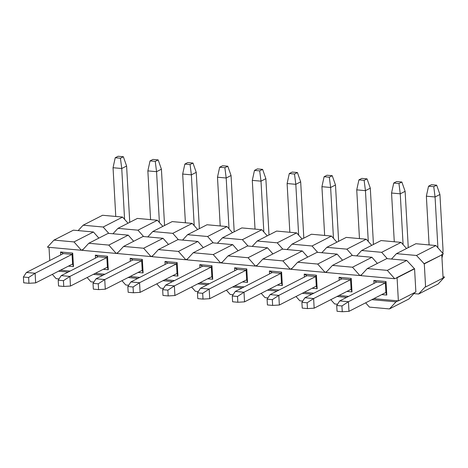 <?xml version="1.0" encoding="UTF-8"?>
<svg xmlns="http://www.w3.org/2000/svg" width="468" height="468" viewBox="0 0 468 468"><rect width="100%" height="100%" fill="white"/><g stroke="black" fill="none" stroke-linecap="round" stroke-linejoin="round"><path stroke-width="0.7" d="M93.43 231.988L73.991 241.921L81.379 250.263L47.438 247.18L53.972 240.102L73.412 230.168L93.43 231.988L98.859 238.113M128.244 235.147L108.804 245.086L116.193 253.428L82.251 250.345L88.785 243.266L108.225 233.333L128.244 235.147L133.672 241.277M163.057 238.311L143.617 248.245L151.006 256.587L117.064 253.504L123.599 246.425L143.038 236.492L163.057 238.311L168.486 244.436M197.87 241.47L178.431 251.41L185.819 259.752L151.878 256.669L158.412 249.59L177.852 239.657L197.87 241.47L203.299 247.601M232.684 244.635L213.244 254.569L220.633 262.911L186.691 259.828L193.225 252.749L212.665 242.816L232.684 244.635L238.113 250.76M267.497 247.794L248.058 257.733L255.446 266.076L221.504 262.993L228.039 255.914L247.478 245.981L267.497 247.794L272.926 253.925M302.31 250.959L282.871 260.892L290.259 269.235L256.318 266.152L262.852 259.073L282.292 249.14L302.31 250.959L307.739 257.084M337.124 254.118L317.684 264.057L325.073 272.394L291.131 269.316L297.666 262.238L317.105 252.299L337.124 254.118L342.553 260.249M371.937 257.283L352.498 267.216L359.886 275.558L325.944 272.475L332.479 265.397L351.918 255.464L371.937 257.283L377.366 263.408M386.732 258.623L406.75 260.442L414.578 268.825L415.871 291.956L398.373 300.895L397.08 277.764L394.7 278.717L360.758 275.634L367.292 268.562L386.732 258.623M414.981 292.412L408.903 298.993L389.464 308.927L369.445 307.107L365.648 302.825M60.694 254.937L60.53 251.995L63.35 253.58L72.054 254.37L35.118 273.248L26.413 272.458L23.4 277.027L23.722 282.807L28.946 283.286L28.624 277.501L23.4 277.027M73.47 266.59L72.593 264.01L72.054 254.37L72.715 253.1L73.47 266.59L68.433 266.134M337.557 304.212L334.632 303.948L330.835 299.66M302.743 301.053L299.818 300.784L296.022 296.501M267.93 297.888L265.005 297.625L261.208 293.337M233.117 294.729L230.192 294.46L226.395 290.178M198.303 291.564L195.378 291.301L191.582 287.013M163.49 288.405L160.565 288.136L156.768 283.854M128.677 285.24L125.752 284.977L121.955 280.689M93.863 282.081L90.938 281.812L87.142 277.53M59.05 278.916L56.125 278.653L52.328 274.365M49.754 260.53L49.011 247.32M73.991 241.921L53.972 240.102M81.379 250.263L83.169 249.35M108.804 245.086L88.785 243.266M116.193 253.428L117.983 252.515M143.617 248.245L123.599 246.425M151.006 256.587L152.796 255.674M178.431 251.41L158.412 249.59M185.819 259.752L187.609 258.839M213.244 254.569L193.225 252.749M220.633 262.911L222.423 261.998M248.058 257.733L228.039 255.914M255.446 266.076L257.236 265.163M282.871 260.892L262.852 259.073M290.259 269.235L292.05 268.322M317.684 264.057L297.666 262.238M325.073 272.394L326.863 271.487M352.498 267.216L332.479 265.397M359.886 275.558L361.676 274.646M406.75 260.442L387.311 270.381L367.292 268.562M387.311 270.381L394.7 278.717M414.145 268.784L396.648 277.729M414.578 268.825L397.08 277.764M373.792 298.66L398.373 300.895M397.94 300.854L395.992 301.848L389.464 308.927M95.507 258.102L95.343 255.154L107.529 256.259L108.283 269.755L107.406 267.169L106.868 257.535L69.931 276.412L61.226 275.623L58.213 280.192L58.535 285.971L63.759 286.445L63.437 280.665L58.213 280.192M95.343 255.154L98.163 256.745L106.868 257.535L107.529 256.259M130.32 261.261L130.157 258.318L142.342 259.424L143.097 272.914L142.219 270.334L141.681 260.694L104.744 279.571L96.039 278.782L93.027 283.351L93.348 289.13L98.572 289.61L98.251 283.824L93.027 283.351M130.157 258.318L132.976 259.904L141.681 260.694L142.342 259.424M165.134 264.426L164.97 261.477L177.156 262.583L177.91 276.079L177.033 273.493L176.494 263.858L139.558 282.736L130.853 281.947L127.84 286.515L128.162 292.295L133.386 292.769L133.064 286.989L127.84 286.515M164.97 261.477L167.79 263.069L176.494 263.858L177.156 262.583M199.947 267.585L199.783 264.642L211.969 265.748L212.724 279.238L211.846 276.658L211.308 267.017L174.371 285.895L165.666 285.106L162.653 289.674L162.975 295.454L168.199 295.934L167.877 290.148L162.653 289.674M199.783 264.642L202.603 266.228L211.308 267.017L211.969 265.748M234.76 270.75L234.597 267.801L246.782 268.907L247.537 282.403L246.659 279.817L246.121 270.182L209.184 289.06L200.479 288.27L197.467 292.839L197.788 298.619L203.013 299.093L202.691 293.313L197.467 292.839M234.597 267.801L237.416 269.392L246.121 270.182L246.782 268.907M269.574 273.909L269.41 270.966L281.596 272.072L282.35 285.562L281.473 282.982L280.935 273.341L243.998 292.219L235.293 291.429L232.28 295.998L232.602 301.778L237.826 302.258L237.504 296.472L232.28 295.998M269.41 270.966L272.23 272.551L280.935 273.341L281.596 272.072M304.387 277.074L304.223 274.125L316.409 275.231L317.164 288.727L316.286 286.141L315.748 276.506L278.811 295.384L270.106 294.594L267.093 299.163L267.415 304.943L272.639 305.417L272.317 299.637L267.093 299.163M304.223 274.125L307.043 275.716L315.748 276.506L316.409 275.231M339.201 280.233L339.037 277.29L351.222 278.396L351.977 291.886L351.099 289.306L350.561 279.665L313.624 298.543L304.92 297.753L301.907 302.322L302.229 308.102L307.453 308.582L307.131 302.796L301.907 302.322M339.037 277.29L341.856 278.875L350.561 279.665L351.222 278.396M374.014 283.397L373.85 280.449L386.036 281.555L386.79 295.051L385.913 292.465L385.375 282.83L348.438 301.708L339.733 300.912L336.72 305.487L337.042 311.267L342.266 311.741L341.944 305.961L336.72 305.487M373.85 280.449L376.67 282.04L385.375 282.83L386.036 281.555M60.53 251.995L72.715 253.1M60.471 270.206L70.112 271.083M95.285 273.365L104.926 274.242M130.098 276.529L139.739 277.407M164.911 279.688L174.552 280.566M199.725 282.853L209.366 283.731M234.538 286.012L244.179 286.89M269.352 289.177L278.992 290.049M304.165 292.336L313.806 293.214M338.978 295.501L348.619 296.373M108.283 269.755L103.247 269.299M143.097 272.914L138.06 272.458M177.91 276.079L172.873 275.623M212.724 279.238L207.687 278.782M247.537 282.403L242.5 281.947M282.35 285.562L277.313 285.106M317.164 288.727L312.127 288.27M351.977 291.886L346.94 291.429M386.79 295.051L381.753 294.594M371.844 299.655L395.992 301.848M337.03 296.496L346.671 297.367M302.217 293.331L311.858 294.208M267.404 290.172L277.044 291.043M232.59 287.007L242.231 287.884M197.777 283.848L207.418 284.719M162.963 280.683L172.604 281.56M128.15 277.524L137.791 278.396M93.337 274.359L102.978 275.237M58.523 271.2L68.164 272.072M341.944 305.961L348.438 301.708L348.976 311.343L342.266 311.741M385.913 292.465L348.976 311.343M441.967 257.903A14.976 7.236 95.2 0 0 442.71 254.188M442.816 253.328A14.976 7.236 95.2 0 0 442.944 248.455L439.932 194.489L435.07 196.975L437.908 247.794M376.67 282.04L339.733 300.912M429.092 244.922L426.366 196.18L435.07 196.975L433.76 186.679L436.679 185.193L439.932 194.489M433.76 186.679L428.542 186.206L431.455 184.714L436.679 185.193M428.542 186.206L426.366 196.18M307.131 302.796L313.624 298.543L314.163 308.178L307.453 308.582M351.099 289.306L314.163 308.178M408.166 247.671A14.976 7.236 95.2 0 0 408.131 245.29L405.118 191.324L400.257 193.81L403.094 244.629M341.856 278.875L304.92 297.753M394.278 241.757L391.552 193.021L400.257 193.81L398.947 183.52L401.866 182.029L405.118 191.324M398.947 183.52L393.728 183.046L396.642 181.555L401.866 182.029M393.728 183.046L391.552 193.021M272.317 299.637L278.811 295.384L279.349 305.019L272.639 305.417M316.286 286.141L279.349 305.019M373.353 244.512A14.976 7.236 95.2 0 0 373.318 242.131L370.305 188.165L365.444 190.651L368.281 241.47M307.043 275.716L270.106 294.594M359.465 238.598L356.739 189.856L365.444 190.651L364.133 180.356L367.052 178.87L370.305 188.165M364.133 180.356L358.915 179.882L361.828 178.39L367.052 178.87M358.915 179.882L356.739 189.856M237.504 296.472L243.998 292.219L244.536 301.854L237.826 302.258M281.473 282.982L244.536 301.854M338.54 241.348A14.976 7.236 95.2 0 0 338.504 238.972L335.492 185L330.63 187.487L333.468 238.306M272.23 272.551L235.293 291.429M324.652 235.433L321.925 186.697L330.63 187.487L329.32 177.196L332.239 175.705L335.492 185M329.32 177.196L324.102 176.723L327.015 175.231L332.239 175.705M324.102 176.723L321.925 186.697M202.691 293.313L209.184 289.06L209.722 298.695L203.013 299.093M246.659 279.817L209.722 298.695M303.726 238.189A14.976 7.236 95.2 0 0 303.691 235.808L300.678 181.841L295.817 184.328L298.654 235.147M237.416 269.392L200.479 288.27M289.838 232.274L287.112 183.532L295.817 184.328L294.507 174.032L297.426 172.546L300.678 181.841M294.507 174.032L289.288 173.558L292.202 172.066L297.426 172.546M289.288 173.558L287.112 183.532M167.877 290.148L174.371 285.895L174.909 295.53L168.199 295.934M211.846 276.658L174.909 295.53M268.913 235.024A14.976 7.236 95.2 0 0 268.878 232.649L265.865 178.677L261.004 181.163L263.841 231.982M202.603 266.228L165.666 285.106M255.025 229.109L252.299 180.373L261.004 181.163L259.693 170.873L262.612 169.381L265.865 178.677M259.693 170.873L254.475 170.399L257.388 168.907L262.612 169.381M254.475 170.399L252.299 180.373M133.064 286.989L139.558 282.736L140.096 292.371L133.386 292.769M177.033 273.493L140.096 292.371M234.099 231.865A14.976 7.236 95.2 0 0 234.064 229.484L231.052 175.518L226.19 178.004L229.027 228.823M167.79 263.069L130.853 281.947M220.212 225.95L217.485 177.208L226.19 178.004L224.88 167.708L227.799 166.222L231.052 175.518M224.88 167.708L219.662 167.234L222.575 165.742L227.799 166.222M219.662 167.234L217.485 177.208M98.251 283.824L104.744 279.571L105.282 289.206L98.572 289.61M142.219 270.334L105.282 289.206M199.286 228.7A14.976 7.236 95.2 0 0 199.251 226.325L196.238 172.353L191.377 174.839L194.214 225.658M132.976 259.904L96.039 278.782M185.398 222.791L182.672 174.049L191.377 174.839L190.066 164.549L192.986 163.057L196.238 172.353M190.066 164.549L184.848 164.075L187.762 162.583L192.986 163.057M184.848 164.075L182.672 174.049M63.437 280.665L69.931 276.412L70.469 286.047L63.759 286.445M107.406 267.169L70.469 286.047M164.473 225.541A14.976 7.236 95.2 0 0 164.438 223.16L161.419 169.194L156.564 171.68L159.401 222.499M98.163 256.745L61.226 275.623M150.585 219.627L147.859 170.884L156.564 171.68L155.253 161.384L158.172 159.898L161.419 169.194M155.253 161.384L150.035 160.91L152.948 159.418L158.172 159.898M150.035 160.91L147.859 170.884M28.624 277.501L35.118 273.248L35.656 282.883L28.946 283.286M72.593 264.01L35.656 282.883M129.659 222.376A14.976 7.236 95.2 0 0 129.624 220.001L126.606 166.035L121.75 168.515L124.587 219.34M63.35 253.58L26.413 272.458M115.772 216.468L113.045 167.725L121.75 168.515L120.44 158.225L123.359 156.733L126.606 166.035M120.44 158.225L115.222 157.751L118.135 156.259L123.359 156.733M115.222 157.751L113.045 167.725M413.887 293.594L418.626 294.021L425.16 286.948L425.593 286.983L424.3 263.858L416.473 255.475L396.454 253.656L391.47 259.056M387.299 258.675L381.66 252.316L361.641 250.497L356.657 255.897M352.486 255.516L346.846 249.151L326.828 247.332L321.844 252.732M317.673 252.351L312.033 245.992L292.014 244.173L287.03 249.573M282.859 249.192L277.22 242.828L257.201 241.008L252.217 246.408M248.046 246.028L242.406 239.669L222.388 237.849L217.404 243.249M213.232 242.869L207.593 236.504L187.574 234.684L182.59 240.084M178.419 239.704L172.78 233.345L152.761 231.525L147.777 236.925M143.606 236.545L137.966 230.18L117.948 228.361L112.963 233.76M108.792 233.38L103.153 227.021L83.134 225.202L78.15 230.601M396.454 253.656L415.894 243.723L435.913 245.542L416.473 255.475M406.534 248.508L401.099 242.377L381.66 252.316M401.099 242.377L381.081 240.564L361.641 250.497M371.721 245.349L366.286 239.218L346.846 249.151M366.286 239.218L346.267 237.399L326.828 247.332M336.907 242.184L331.473 236.053L312.033 245.992M331.473 236.053L311.454 234.24L292.014 244.173M302.094 239.025L296.659 232.894L277.22 242.828M296.659 232.894L276.641 231.075L257.201 241.008M267.281 235.86L261.846 229.729L242.406 239.669M261.846 229.729L241.827 227.916L222.388 237.849M232.467 232.701L227.033 226.57L207.593 236.504M227.033 226.57L207.014 224.751L187.574 234.684M197.654 229.536L192.219 223.406L172.78 233.345M192.219 223.406L172.201 221.592L152.761 231.525M162.841 226.377L157.406 220.247L137.966 230.18M157.406 220.247L137.387 218.427L117.948 228.361M128.027 223.213L122.593 217.082L103.153 227.021M122.593 217.082L102.574 215.268L83.134 225.202M418.626 294.021L438.066 284.088L444.6 277.009L443.079 277.793M425.593 286.983L443.091 278.045L441.798 254.914L424.3 263.858M423.868 263.817L441.798 254.914M441.365 254.879L443.307 253.884L435.913 245.542M444.6 277.009L443.026 276.869"/></g></svg>
